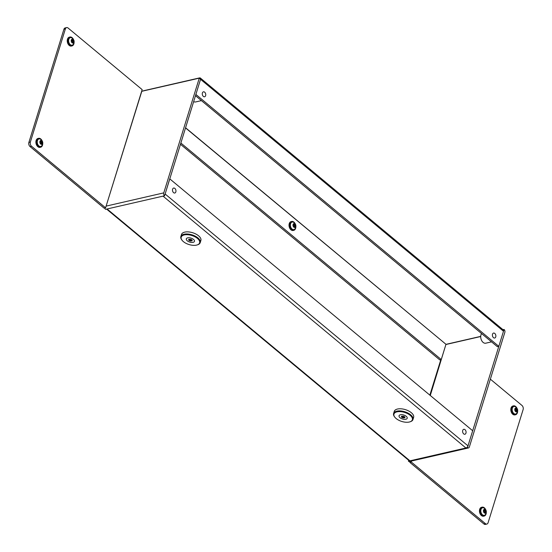 <?xml version="1.0" encoding="UTF-8"?>
<svg xmlns="http://www.w3.org/2000/svg" width="552" height="552" viewBox="0 0 552 552"><rect width="100%" height="100%" fill="white"/><g stroke="black" fill="none" stroke-linecap="round" stroke-linejoin="round"><path stroke-width="0.83" d="M493.481 337.651A2.532 1.684 77.1 0 0 494.702 338.017A2.532 1.684 77.1 0 0 495.868 336.058A2.532 1.684 77.1 0 0 494.785 333.436A2.532 1.684 77.1 0 0 493.564 333.07A2.532 1.684 77.1 0 0 492.391 335.029A2.532 1.684 77.1 0 0 493.481 337.651M203.357 96.407A2.532 1.684 77.1 0 0 204.578 96.772A2.532 1.684 77.1 0 0 205.751 94.813A2.532 1.684 77.1 0 0 204.668 92.191A2.532 1.684 77.1 0 0 203.446 91.825A2.532 1.684 77.1 0 0 202.273 93.785A2.532 1.684 77.1 0 0 203.357 96.407M463.687 433.886A2.532 1.684 77.1 0 0 464.908 434.251A2.532 1.684 77.1 0 0 466.081 432.292A2.532 1.684 77.1 0 0 464.998 429.67A2.532 1.684 77.1 0 0 463.777 429.304A2.532 1.684 77.1 0 0 462.604 431.264A2.532 1.684 77.1 0 0 463.687 433.886M173.57 192.641A2.532 1.684 77.1 0 0 174.791 193.007A2.532 1.684 77.1 0 0 175.964 191.047A2.532 1.684 77.1 0 0 174.874 188.425A2.532 1.684 77.1 0 0 173.659 188.059A2.532 1.684 77.1 0 0 172.486 190.019A2.532 1.684 77.1 0 0 173.57 192.641M491.549 341.86L485.788 343.185A5.575 3.712 -102.9 0 1 481.758 340.75A5.575 3.712 -102.9 0 1 480.992 334.795A5.575 3.712 -102.9 0 1 481.572 333.567M430.27 395.487L445.899 344.517A2.132 1.049 17.2 0 1 446.064 344.476L480.716 336.527M503.003 329.696L504.045 329.454L503.521 331.145A2.132 1.201 129.7 0 1 503.493 331.228L498.815 346.339L195.87 94.426L200.548 79.316A2.132 1.201 -50.3 0 0 200.355 78.032L503.307 329.944A2.132 1.201 129.7 0 1 503.521 331.145L467.979 445.947A2.132 1.201 129.7 0 1 465.909 447.989L467.461 447.637L468.075 445.919M504.045 329.454A2.132 1.414 -102.9 0 1 504.845 332.352L469.359 446.989A2.132 1.414 -102.9 0 1 468.482 447.941A2.132 1.414 -102.9 0 1 467.461 447.637M408.687 460.313L408.411 461.189L465.909 447.989L163.026 196.132L164.572 195.781A2.132 1.414 -102.9 0 1 163.771 192.876L199.279 78.156L141.643 91.321L106.136 206.041L141.781 91.356M164.572 195.781L200.569 79.233L199.279 78.156M142.789 91.128A2.132 1.201 -50.3 0 1 143.596 90.742L199.541 77.901A2.132 1.201 -50.3 0 1 200.355 78.032M104.728 208.007A2.132 1.414 -102.9 0 0 105.529 209.332L107.081 208.973L409.963 460.837A2.132 1.201 129.7 0 1 409.149 460.699L106.57 209.091M468.482 447.941L409.439 461.493A2.132 1.414 -102.9 0 1 408.411 461.189M106.115 206.117L163.771 192.876M498.815 346.339L497.338 346.677L195.484 95.668M165.096 194.09A2.132 1.201 -50.3 0 0 165.124 194.007L169.712 178.917M169.802 178.896L472.684 430.753L468.006 445.864A2.132 1.201 129.7 0 1 467.979 445.947M185.506 127.898L446.023 344.338L185.555 127.747M445.926 344.441L441.248 359.552L180.828 143.009M180.442 144.251L439.772 359.89L441.248 359.552M28.883 142.416L30.36 142.071A3.043 2.022 77.1 0 0 31.505 146.218L105.584 207.814L104.107 208.152L30.036 146.556A3.043 2.022 -102.9 0 1 28.883 142.416L63.901 29.297A3.043 2.022 -102.9 0 1 65.15 27.938L66.626 27.6A3.043 2.022 77.1 0 0 65.371 28.959L63.901 29.297M141.643 91.321L142.168 89.631L68.089 28.035A3.043 2.022 77.1 0 0 66.626 27.6M30.36 142.071L65.371 28.959M105.584 207.814L106.136 206.041M409.832 462.369L411.309 462.031L485.387 523.627A3.043 2.022 77.1 0 0 486.85 524.062L485.374 524.4A3.043 2.022 -102.9 0 1 483.911 523.965L409.832 462.369L410.15 461.327M486.85 524.062A3.043 2.022 77.1 0 0 488.099 522.703L523.117 409.584A3.043 2.022 77.1 0 0 521.964 405.444L490.355 379.162M411.309 462.031L411.626 460.989M201.432 100.616L195.663 101.941A5.575 3.712 -102.9 0 1 193.648 101.602M69.656 37.115A4.561 3.036 77.1 0 0 69.352 37.157A4.561 3.036 77.1 0 0 67.544 42.773A4.561 3.036 77.1 0 0 71.394 46.057A4.561 3.036 77.1 0 0 71.684 45.968M73.375 39.268A4.561 3.036 77.1 0 0 69.945 37.025A4.561 3.036 77.1 0 0 68.137 42.635A4.561 3.036 77.1 0 0 71.988 45.919A4.561 3.036 77.1 0 0 74.092 42.407M72.146 39.668A0.58 0.386 -102.9 0 1 72.015 39.544L71.608 40.006A0.58 0.386 -102.9 0 1 71.443 40.8L71.581 41.621A0.58 0.386 -102.9 0 1 72.015 42.359L72.567 42.718A0.58 0.386 -102.9 0 1 73.161 42.656L73.575 42.193A0.58 0.386 -102.9 0 1 73.74 41.4L73.595 40.579A0.58 0.386 -102.9 0 1 73.161 39.841L72.616 39.482A0.58 0.386 -102.9 0 1 72.146 39.668M72.498 42.545L72.464 42.449A0.58 0.386 -102.9 0 1 72.629 41.648L72.491 40.834A0.58 0.386 -102.9 0 1 72.057 40.096L72.008 39.806M72.961 39.316A2.008 1.339 -102.9 0 1 73.913 41.966A2.008 1.339 -102.9 0 1 72.215 42.877A2.008 1.339 -102.9 0 1 71.263 40.234A2.008 1.339 -102.9 0 1 72.961 39.316M71.567 37.777L72.202 38.122C74.416 39.979 74.72 42.111 73.119 44.533A3.857 2.567 -102.9 0 1 72.105 45.167A3.857 2.567 -102.9 0 1 70.532 44.822A3.857 2.567 -102.9 0 1 68.607 40.834A3.857 2.567 -102.9 0 1 70.387 37.653A3.857 2.567 -102.9 0 1 71.567 37.777A3.857 2.567 -102.9 0 1 71.96 37.991M70.242 37.688A3.857 2.567 77.1 0 0 70.104 37.715A3.857 2.567 77.1 0 0 68.324 40.903A3.857 2.567 77.1 0 0 70.256 44.891A3.857 2.567 77.1 0 0 71.829 45.229A3.857 2.567 77.1 0 0 71.967 45.188M293.926 224.084A0.58 0.386 -102.9 0 1 293.795 223.96L293.388 224.422A0.58 0.386 -102.9 0 1 293.222 225.223L293.36 226.037A0.58 0.386 -102.9 0 1 293.795 226.775L294.347 227.134A0.58 0.386 -102.9 0 1 294.94 227.072L295.354 226.61A0.58 0.386 -102.9 0 1 295.52 225.816L295.375 224.995A0.58 0.386 -102.9 0 1 294.947 224.257L294.395 223.898A0.58 0.386 -102.9 0 1 293.926 224.084M294.278 226.969L294.244 226.865A0.58 0.386 -102.9 0 1 294.409 226.072L294.271 225.25A0.58 0.386 -102.9 0 1 293.837 224.512L293.788 224.222M294.74 223.739A2.008 1.339 -102.9 0 1 295.7 226.382A2.008 1.339 -102.9 0 1 294.002 227.3A2.008 1.339 -102.9 0 1 293.043 224.65A2.008 1.339 -102.9 0 1 294.74 223.739M293.347 222.201L293.981 222.539C296.196 224.395 296.507 226.534 294.899 228.949A3.857 2.567 -102.9 0 1 293.892 229.584A3.857 2.567 -102.9 0 1 292.312 229.239A3.857 2.567 -102.9 0 1 290.387 225.257A3.857 2.567 -102.9 0 1 292.167 222.07A3.857 2.567 -102.9 0 1 293.347 222.201A3.857 2.567 -102.9 0 1 293.74 222.408M292.022 222.104A3.857 2.567 77.1 0 0 291.884 222.132A3.857 2.567 77.1 0 0 290.104 225.319A3.857 2.567 77.1 0 0 292.036 229.308A3.857 2.567 77.1 0 0 293.609 229.646A3.857 2.567 77.1 0 0 293.747 229.611M40.786 140.967A0.58 0.386 -102.9 0 1 40.662 140.843L40.248 141.305A0.58 0.386 -102.9 0 1 40.082 142.099L40.227 142.92A0.58 0.386 -102.9 0 1 40.655 143.658L41.207 144.017A0.58 0.386 -102.9 0 1 41.807 143.955L42.214 143.492A0.58 0.386 -102.9 0 1 42.38 142.692L42.242 141.878A0.58 0.386 -102.9 0 1 41.807 141.139L41.255 140.781A0.58 0.386 -102.9 0 1 40.786 140.967M41.145 143.844L41.11 143.748A0.58 0.386 -102.9 0 1 41.276 142.947L41.131 142.133A0.58 0.386 -102.9 0 1 40.703 141.395L40.648 141.105M41.6 140.615A2.008 1.339 -102.9 0 1 42.559 143.265A2.008 1.339 -102.9 0 1 40.862 144.175A2.008 1.339 -102.9 0 1 39.903 141.533A2.008 1.339 -102.9 0 1 41.6 140.615M40.213 139.076L40.841 139.421C43.063 141.277 43.366 143.41 41.759 145.831A3.857 2.567 -102.9 0 1 40.751 146.459A3.857 2.567 -102.9 0 1 39.178 146.121A3.857 2.567 -102.9 0 1 37.246 142.133A3.857 2.567 -102.9 0 1 39.026 138.952A3.857 2.567 -102.9 0 1 40.213 139.076A3.857 2.567 -102.9 0 1 40.6 139.29M38.888 138.987A3.857 2.567 77.1 0 0 38.743 139.014A3.857 2.567 77.1 0 0 36.963 142.202A3.857 2.567 77.1 0 0 38.895 146.19A3.857 2.567 77.1 0 0 40.468 146.528A3.857 2.567 77.1 0 0 40.606 146.487M484.346 509.8A0.58 0.386 -102.9 0 1 484.221 509.675L483.807 510.138A0.58 0.386 -102.9 0 1 483.642 510.938L483.787 511.759A0.58 0.386 -102.9 0 1 484.221 512.491L484.766 512.849A0.58 0.386 -102.9 0 1 485.367 512.787L485.774 512.332A0.58 0.386 -102.9 0 1 485.939 511.531L485.801 510.71A0.58 0.386 -102.9 0 1 485.367 509.979L484.815 509.613A0.58 0.386 -102.9 0 1 484.346 509.8M484.704 512.684L484.67 512.58A0.58 0.386 -102.9 0 1 484.835 511.787L484.69 510.966A0.58 0.386 -102.9 0 1 484.263 510.227L484.214 509.938M485.167 509.455A2.008 1.339 -102.9 0 1 486.119 512.097A2.008 1.339 -102.9 0 1 484.421 513.015A2.008 1.339 -102.9 0 1 483.469 510.365A2.008 1.339 -102.9 0 1 485.167 509.455M483.773 507.916L484.401 508.254C486.622 510.11 486.926 512.249 485.318 514.664A3.857 2.567 -102.9 0 1 484.311 515.299A3.857 2.567 -102.9 0 1 482.738 514.961A3.857 2.567 -102.9 0 1 480.806 510.973A3.857 2.567 -102.9 0 1 482.586 507.785A3.857 2.567 -102.9 0 1 483.773 507.916A3.857 2.567 -102.9 0 1 484.159 508.123M482.448 507.826A3.857 2.567 77.1 0 0 482.31 507.847A3.857 2.567 77.1 0 0 480.53 511.035A3.857 2.567 77.1 0 0 482.455 515.023A3.857 2.567 77.1 0 0 484.028 515.361A3.857 2.567 77.1 0 0 484.173 515.327M515.706 408.501A0.58 0.386 -102.9 0 1 515.575 408.376L515.168 408.839A0.58 0.386 -102.9 0 1 515.002 409.639L515.14 410.46A0.58 0.386 -102.9 0 1 515.575 411.192L516.127 411.55A0.58 0.386 -102.9 0 1 516.72 411.488L517.134 411.033A0.58 0.386 -102.9 0 1 517.3 410.233L517.155 409.411A0.58 0.386 -102.9 0 1 516.727 408.68L516.175 408.314A0.58 0.386 -102.9 0 1 515.706 408.501M516.058 411.385L516.023 411.281A0.58 0.386 -102.9 0 1 516.189 410.488L516.051 409.667A0.58 0.386 -102.9 0 1 515.616 408.928L515.568 408.639M516.52 408.156A2.008 1.339 -102.9 0 1 517.479 410.805A2.008 1.339 -102.9 0 1 515.782 411.716A2.008 1.339 -102.9 0 1 514.823 409.066A2.008 1.339 -102.9 0 1 516.52 408.156M515.126 406.617L515.761 406.955C517.976 408.811 518.287 410.95 516.679 413.365A3.857 2.567 -102.9 0 1 515.671 414A3.857 2.567 -102.9 0 1 514.098 413.662A3.857 2.567 -102.9 0 1 512.166 409.674A3.857 2.567 -102.9 0 1 513.947 406.486A3.857 2.567 -102.9 0 1 515.126 406.617A3.857 2.567 -102.9 0 1 515.52 406.824M513.808 406.527A3.857 2.567 77.1 0 0 513.664 406.548A3.857 2.567 77.1 0 0 511.883 409.736A3.857 2.567 77.1 0 0 513.815 413.724A3.857 2.567 77.1 0 0 515.389 414.062A3.857 2.567 77.1 0 0 515.527 414.028M291.435 221.531A4.561 3.036 77.1 0 0 291.132 221.58A4.561 3.036 77.1 0 0 289.324 227.189A4.561 3.036 77.1 0 0 293.174 230.474A4.561 3.036 77.1 0 0 293.464 230.384M295.154 223.684A4.561 3.036 77.1 0 0 291.725 221.442A4.561 3.036 77.1 0 0 289.917 227.051A4.561 3.036 77.1 0 0 293.767 230.336A4.561 3.036 77.1 0 0 295.872 226.824M38.295 138.414A4.561 3.036 77.1 0 0 37.998 138.455A4.561 3.036 77.1 0 0 36.191 144.072A4.561 3.036 77.1 0 0 40.041 147.356A4.561 3.036 77.1 0 0 40.331 147.267M42.014 140.567A4.561 3.036 77.1 0 0 38.585 138.324A4.561 3.036 77.1 0 0 36.777 143.934A4.561 3.036 77.1 0 0 40.627 147.218A4.561 3.036 77.1 0 0 42.739 143.706M481.855 507.247A4.561 3.036 77.1 0 0 481.558 507.295A4.561 3.036 77.1 0 0 479.75 512.905A4.561 3.036 77.1 0 0 483.6 516.189A4.561 3.036 77.1 0 0 483.89 516.099M485.574 509.399A4.561 3.036 77.1 0 0 482.144 507.157A4.561 3.036 77.1 0 0 480.337 512.773A4.561 3.036 77.1 0 0 484.187 516.058A4.561 3.036 77.1 0 0 486.298 512.539M513.215 405.948A4.561 3.036 77.1 0 0 512.911 405.996A4.561 3.036 77.1 0 0 511.104 411.606A4.561 3.036 77.1 0 0 514.954 414.89A4.561 3.036 77.1 0 0 515.244 414.8M516.934 408.101A4.561 3.036 77.1 0 0 513.505 405.858A4.561 3.036 77.1 0 0 511.697 411.475A4.561 3.036 77.1 0 0 515.547 414.759A4.561 3.036 77.1 0 0 517.652 411.24M186.286 243.466A9.632 4.726 -162.8 0 0 197.223 244.915A9.632 4.726 -162.8 0 0 194.518 236.573A9.632 4.726 -162.8 0 0 183.857 235.035A9.632 4.726 -162.8 0 0 182.008 240.21A9.632 4.726 -162.8 0 0 186.286 243.466M181.863 240.01A10.143 4.975 17.2 0 1 181.698 239.796A10.143 4.975 17.2 0 1 180.842 236.594A10.143 4.975 17.2 0 1 194.87 235.973A10.143 4.975 17.2 0 1 200.224 242.597A10.143 4.975 17.2 0 1 197.713 244.757A10.143 4.975 17.2 0 1 197.457 244.833M200.224 242.597L200.88 240.486A10.143 4.975 -162.8 0 0 195.518 233.862A10.143 4.975 -162.8 0 0 181.498 234.49L180.842 236.594M188.625 239.582L188.922 240.437L190.364 241.031L192.227 240.817L191.93 239.968L190.475 239.264L188.625 239.582M189.591 239.306L191.44 239.872M187.28 240.817A4.257 2.091 -162.8 0 0 191.53 242.445A4.257 2.091 -162.8 0 0 194.449 241.362A4.257 2.091 -162.8 0 0 193.476 239.389A4.257 2.091 -162.8 0 0 189.226 237.76A4.257 2.091 -162.8 0 0 186.307 238.843A4.257 2.091 -162.8 0 0 187.28 240.817M191.116 240.941L191.558 239.63M399.041 420.376A9.632 4.726 -162.8 0 0 409.977 421.832A9.632 4.726 -162.8 0 0 407.272 413.489A9.632 4.726 -162.8 0 0 396.612 411.951A9.632 4.726 -162.8 0 0 394.763 417.119A9.632 4.726 -162.8 0 0 399.041 420.376M394.618 416.919A10.143 4.975 17.2 0 1 394.452 416.712A10.143 4.975 17.2 0 1 393.597 413.51A10.143 4.975 17.2 0 1 407.624 412.882A10.143 4.975 17.2 0 1 412.979 419.506A10.143 4.975 17.2 0 1 410.467 421.666A10.143 4.975 17.2 0 1 410.212 421.749M412.979 419.506L413.627 417.395A10.143 4.975 -162.8 0 0 408.273 410.771A10.143 4.975 -162.8 0 0 394.252 411.399L393.597 413.51M401.38 416.498L401.677 417.353L403.112 417.94L404.982 417.733L404.685 416.877L403.222 416.173L401.38 416.498M402.346 416.222L404.188 416.781M400.034 417.726A4.257 2.091 -162.8 0 0 404.285 419.354A4.257 2.091 -162.8 0 0 407.203 418.278A4.257 2.091 -162.8 0 0 406.231 416.305A4.257 2.091 -162.8 0 0 401.98 414.676A4.257 2.091 -162.8 0 0 399.061 415.753A4.257 2.091 -162.8 0 0 400.034 417.726M403.871 417.85L404.312 416.546M446.023 344.338L480.723 336.375M107.081 208.973L163.026 196.132M200.548 79.316L503.493 331.228M468.006 445.864L165.124 194.007M483.911 523.965L485.387 523.627M31.505 146.218L30.036 146.556M71.567 39.647L72.015 39.544M72.057 40.096L73.161 39.841M72.464 42.449L73.575 42.193M72.167 42.808L72.567 42.718M72.629 41.648L73.74 41.4M72.491 40.834L73.595 40.579M293.347 224.064L293.795 223.96M293.837 224.512L294.947 224.257M294.244 226.865L295.354 226.61M293.947 227.224L294.347 227.134M294.409 226.072L295.52 225.816M294.271 225.25L295.375 224.995M40.206 140.946L40.662 140.843M40.703 141.395L41.807 141.139M41.11 143.748L42.214 143.492M40.813 144.106L41.207 144.017M41.276 142.947L42.38 142.692M41.131 142.133L42.242 141.878M483.766 509.779L484.221 509.675M484.263 510.227L485.367 509.979M484.67 512.58L485.774 512.332M484.373 512.939L484.766 512.849M484.835 511.787L485.939 511.531M484.69 510.966L485.801 510.71M515.126 408.48L515.575 408.376M515.616 408.928L516.727 408.68M516.023 411.281L517.134 411.033M515.727 411.64L516.127 411.55M516.189 410.488L517.3 410.233M516.051 409.667L517.155 409.411M188.86 239.285L188.743 239.658M189.84 239.333L189.453 240.603M191.882 240.465L191.751 240.893M190.675 239.678L190.281 240.941M401.614 416.194L401.497 416.574M402.594 416.249L402.208 417.512M404.637 417.374L404.499 417.802M403.429 416.587L403.036 417.857M429.856 395.135L440.841 359.649M71.394 46.057L71.988 45.919M69.352 37.157L69.945 37.025M72.064 42.649L72.795 42.483M71.574 39.903L72.381 39.716M293.843 227.065L294.575 226.9M293.353 224.319L294.161 224.14M40.703 143.948L41.441 143.775M40.213 141.202L41.027 141.015M484.27 512.78L485.001 512.615M483.773 510.041L484.587 509.855M515.623 411.481L516.355 411.316M515.133 408.742L515.941 408.556M293.174 230.474L293.767 230.336M291.132 221.58L291.725 221.442M40.041 147.356L40.627 147.218M37.998 138.455L38.585 138.324M483.6 516.189L484.187 516.058M481.558 507.295L482.144 507.157M514.954 414.89L515.547 414.759M512.911 405.996L513.505 405.858M197.223 244.915L197.713 244.757M182.008 240.21L181.698 239.796M191.841 239.775L191.716 240.168M191.482 239.72L191.089 240.989M189.246 239.368L189.039 240.037M409.977 421.832L410.467 421.666M394.763 417.119L394.452 416.712M404.595 416.684L404.471 417.084M404.236 416.636L403.843 417.898M402.001 416.277L401.794 416.946"/></g></svg>
